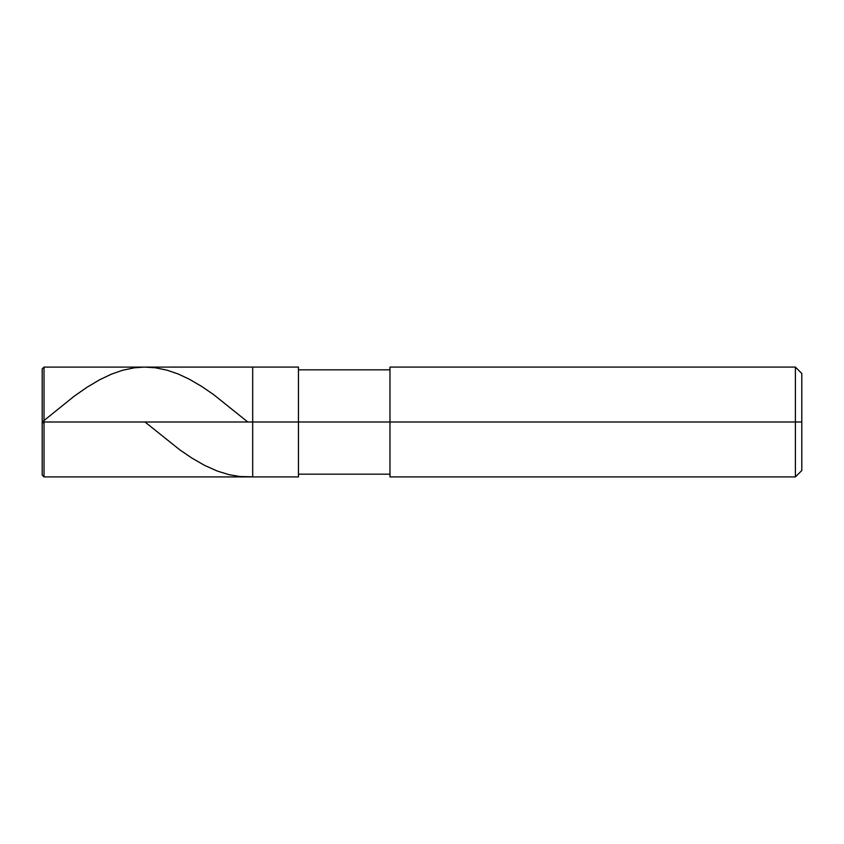 <?xml version="1.0" encoding="UTF-8"?>
<svg xmlns="http://www.w3.org/2000/svg" width="844" height="844" viewBox="0 0 844 844"><rect width="100%" height="100%" fill="white"/><g stroke="black" fill="none" stroke-linecap="round" stroke-linejoin="round"><path stroke-width="1.27" d="M42.2 422L42.2 475.077L42.2 422L44.025 422L44.025 476.913L44.025 422L44.025 476.913L44.025 422L252.694 422L252.694 476.913L252.694 367.087L252.694 422L44.025 422L44.025 367.087L44.025 422L42.2 422L42.2 368.923L42.2 422L42.2 368.923L42.2 422L74.124 396.258L86.89 387.343L99.655 379.747L111.513 374.124L122.454 370.316L134.312 367.815L144.335 367.087L155.285 367.762L167.133 370.199L178.084 373.955L189.024 379.051L201.79 386.499L213.648 394.633L247.788 422M44.025 422L44.025 367.087L44.025 422M252.694 422L252.694 476.913L252.694 422L298.449 422L298.449 476.913L298.449 422L298.449 476.913L298.449 422L389.97 422L389.97 476.913L389.97 422L795.396 422L795.396 476.913L795.396 422L795.396 476.913L795.396 422L801.8 422L801.8 470.509L801.8 373.491L801.8 422L795.396 422L795.396 367.087L795.396 422L298.449 422L298.449 367.087L298.449 422L252.694 422L252.694 367.087L252.694 422M389.97 422L389.97 367.087L389.97 422M795.396 422L795.396 367.087L795.396 422M44.025 367.087L42.2 368.923L44.025 367.108L298.449 367.087M144.989 422L179.899 449.926L191.757 457.986L204.522 465.339L217.288 471.057L229.146 474.697L240.086 476.533L251.945 476.797M42.2 421.451L44.025 423.54M42.2 475.077L44.025 476.913L298.449 476.913M298.449 474.17L389.97 474.17M389.97 476.913L795.396 476.913L801.8 470.509M298.449 369.83L389.97 369.83M389.97 367.087L795.396 367.087L801.8 373.491"/></g></svg>
